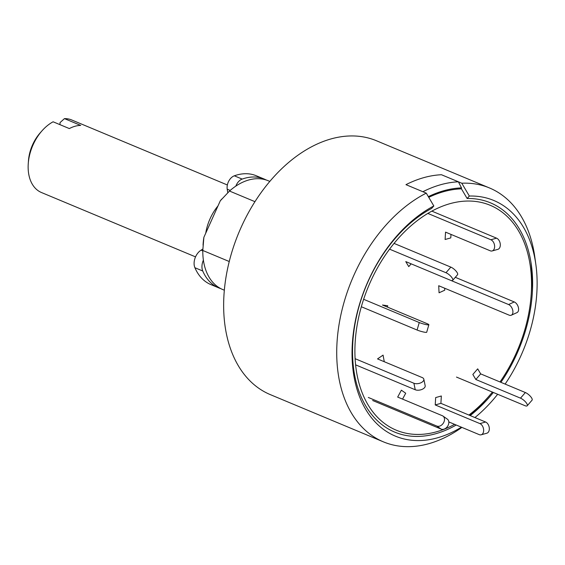 <?xml version="1.0" encoding="UTF-8"?>
<svg xmlns="http://www.w3.org/2000/svg" width="565" height="565" viewBox="0 0 565 565"><rect width="100%" height="100%" fill="white"/><g stroke="black" fill="none" stroke-linecap="round" stroke-linejoin="round"><path stroke-width="0.85" d="M428.75 197.347A131.687 87.603 112.7 0 1 461.443 188.837L467.142 198.506L469.338 196.041A127.683 84.941 -67.3 0 1 535.86 264.526L534.808 256.969A137.585 91.523 112.7 0 0 489.481 187.954L376.41 140.734A137.585 91.523 112.7 0 0 241.128 227.342A137.585 91.523 112.7 0 0 270.36 394.638L383.43 441.865A137.585 91.523 112.7 0 1 354.199 274.569A137.585 91.523 112.7 0 1 426.271 193.138L433.828 205.964L431.632 208.429A124.229 82.638 -67.3 0 0 353.379 366.699A124.229 82.638 -67.3 0 0 456.216 425.021M383.43 441.865A137.585 91.523 112.7 0 0 461.909 427.394M489.481 187.954A137.585 91.523 112.7 0 0 461.775 183.222L469.338 196.041M535.86 264.526A127.683 84.941 -67.3 0 1 505.124 384.087M497.659 394.271A127.683 84.941 -67.3 0 1 474.932 417.556M461.407 427.189A127.683 84.941 -67.3 0 1 353.069 370.308A127.683 84.941 -67.3 0 1 433.828 205.964M467.142 198.506A124.229 82.638 -67.3 0 1 531.383 265.147A124.229 82.638 -67.3 0 1 500.901 382.321M493.344 392.47A124.229 82.638 -67.3 0 1 470.179 415.579M492.405 392.075A121.856 81.063 -67.3 0 1 488.541 396.63L485.427 400.168A131.687 87.603 -67.3 0 1 469.925 415.466A131.687 87.603 112.7 0 0 487.009 398.346M531.333 292.218A131.687 87.603 112.7 0 0 530.966 262.358A131.687 87.603 -67.3 0 1 531.517 289.817L531.192 294.52A121.856 81.063 -67.3 0 1 516.078 353.471A121.856 81.063 -67.3 0 1 500.018 381.954M426.271 193.138L405.96 184.656A137.585 91.523 -67.3 0 1 441.463 174.733L461.775 183.222M229.256 261.524L202.793 250.472A58.965 39.225 112.7 0 0 222.801 289.57L224.354 290.219M269.809 181.407L268.248 180.751A58.965 39.225 112.7 0 0 229.503 191.041L254.949 201.67M229.503 191.041L220.301 200.787L203.873 237.328L202.793 250.472M203.873 237.328A53.068 35.298 112.7 0 0 203.153 243.579L203.047 245.146M221.826 199A53.068 35.298 112.7 0 0 221.727 199.106A53.068 35.298 112.7 0 0 220.301 200.787M203.393 260.133A11.794 7.846 112.7 0 0 202.75 270.995A58.965 39.225 112.7 0 0 218.74 287.875A58.965 39.225 112.7 0 0 220.802 288.637M266.186 179.988A58.965 39.225 112.7 0 0 264.187 179.056A58.965 39.225 112.7 0 0 242.18 179.084A9.824 6.54 112.7 0 0 235.838 186.111M264.187 179.056L256.333 175.779A58.965 39.225 112.7 0 0 234.327 175.807A9.824 6.54 112.7 0 0 227.208 189.169L230.209 190.419M202.793 250.881L201.069 250.161A11.794 7.846 112.7 0 0 194.897 267.711A58.965 39.225 112.7 0 0 210.886 284.591L218.74 287.875M201.069 250.161L202.835 249.073M227.759 192.729L227.208 189.169M450.588 280.311L508.585 304.542A5.897 3.574 65.5 0 1 512.667 309.952A5.897 3.574 65.5 0 1 511.304 315.206A5.897 3.574 65.5 0 1 509.122 315.143L438.708 285.728L439.061 292.797L444.747 290.198L444.648 288.214M455.305 277.316L514.27 301.943A5.897 3.574 65.5 0 1 518.359 307.353A5.897 3.574 65.5 0 1 516.989 312.607L511.304 315.206M427.832 213.415L490.886 239.751A5.897 3.898 74.4 0 1 494.58 245.606A5.897 3.898 74.4 0 1 492.143 250.952A5.897 3.898 74.4 0 1 490.229 250.789L445.545 232.13L445.107 239.489L450.785 237.9L450.997 234.404M431.837 211.126L496.571 238.169A5.897 3.898 74.4 0 1 500.265 244.016A5.897 3.898 74.4 0 1 497.829 249.363L492.143 250.952M488.541 396.63A121.856 81.063 -67.3 0 1 468.915 415.049M454.613 424.35A121.856 81.063 -67.3 0 1 355.039 357.32A121.856 81.063 -67.3 0 1 444.676 205.363A121.856 81.063 -67.3 0 1 531.192 294.52M461.443 188.837L461.499 187.898A132.669 88.253 112.7 0 0 428.334 196.641M458.392 181.803L441.463 174.733A137.585 91.523 112.7 0 0 405.96 184.656L422.881 191.726A137.585 91.523 -67.3 0 1 458.392 181.803L461.499 187.898M389.56 249.165L445.976 272.726A5.897 1.949 40.9 0 1 451.11 276.617A5.897 1.949 40.9 0 1 452.678 280.353A5.897 1.949 40.9 0 1 450.453 280.261L405.769 261.595L408.749 266.616L411.151 263.841M394.045 243.395L450.835 267.118A5.897 1.949 40.9 0 1 455.962 271.002A5.897 1.949 40.9 0 1 457.53 274.738L452.678 280.353M387.371 307.063L387.738 305.778L382.477 305.015L427.161 323.681A5.897 0.742 16.2 0 1 428.87 324.748A5.897 0.742 16.2 0 1 425.318 324.423A5.897 0.742 16.2 0 1 419.258 322.537L363.627 299.302M361.332 306.738L417.083 330.024A5.897 0.742 16.2 0 0 423.143 331.916A5.897 0.742 16.2 0 0 426.695 332.241L428.87 324.748M384.271 361.727L383.07 355.124L377.533 358.909L422.217 377.568A5.897 3.15 -11.6 0 1 423.835 379.221A5.897 3.15 -11.6 0 1 420.544 382.943A5.897 3.15 -11.6 0 1 413.905 383.247L355.11 358.69M355.597 364.842L415.247 389.758A5.897 3.15 -11.6 0 0 421.886 389.447A5.897 3.15 -11.6 0 0 425.177 385.733L423.835 379.221M402.555 399.109L405.712 393.226L401.376 390.182L397.675 397.075L442.367 415.734A5.897 4.358 -55 0 1 442.981 416.073A5.897 4.358 -55 0 1 443.419 423.008A5.897 4.358 -55 0 1 436.823 426.067L368.316 397.456M372.653 400.5L441.159 429.11A5.897 4.358 -55 0 0 447.755 426.052A5.897 4.358 -55 0 0 447.318 419.117L442.981 416.073M441.343 395.987L435.664 397.576L435.227 404.936L440.905 403.346L441.343 395.987M448.822 421.928L479.247 434.64A5.897 3.898 -105.6 0 0 481.168 434.796A5.897 3.898 -105.6 0 0 483.605 429.449A5.897 3.898 -105.6 0 0 479.911 423.602L435.227 404.936M481.168 434.796L486.846 433.207A5.897 3.898 -105.6 0 0 489.283 427.867A5.897 3.898 -105.6 0 0 485.589 422.013L440.905 403.346M477.693 368.86L472.841 374.468L475.829 379.489L480.681 373.882L477.693 368.86M456.485 377.074L524.984 405.684A5.897 1.949 -139.1 0 0 527.209 405.776A5.897 1.949 -139.1 0 0 525.641 402.04A5.897 1.949 -139.1 0 0 520.513 398.156L475.829 379.489M527.209 405.776L532.061 400.168A5.897 1.949 -139.1 0 0 530.493 396.432A5.897 1.949 -139.1 0 0 525.365 392.541L480.681 373.882M28.25 163.751L28.448 160.933A33.413 22.226 -67.3 0 1 40.136 132.93L42.008 130.812A39.31 26.152 112.7 0 0 33.123 144.739A39.31 26.152 112.7 0 0 28.25 163.751A39.31 26.152 112.7 0 0 41.478 192.531L195.525 256.877M227.356 184.974L71.776 119.992A39.31 26.152 112.7 0 0 64.459 118.622L80.71 125.409A39.31 26.152 -67.3 0 0 69.347 128.58L53.103 121.793A39.31 26.152 112.7 0 0 42.008 130.812M218.005 205.886A39.31 26.152 112.7 0 0 210.109 218.662A39.31 26.152 112.7 0 0 205.745 233.161M64.459 118.622L60.06 122.577L59.939 124.653M242.18 179.084L234.327 175.807M202.75 270.995L194.897 267.711M514.27 301.943L508.585 304.542M490.886 239.751L496.571 238.169M445.976 272.726L450.835 267.118M417.083 330.024L419.258 322.537M415.247 389.758L413.905 383.247M441.159 429.11L436.823 426.067M479.911 423.602L485.589 422.013M520.513 398.156L525.365 392.541"/></g></svg>
